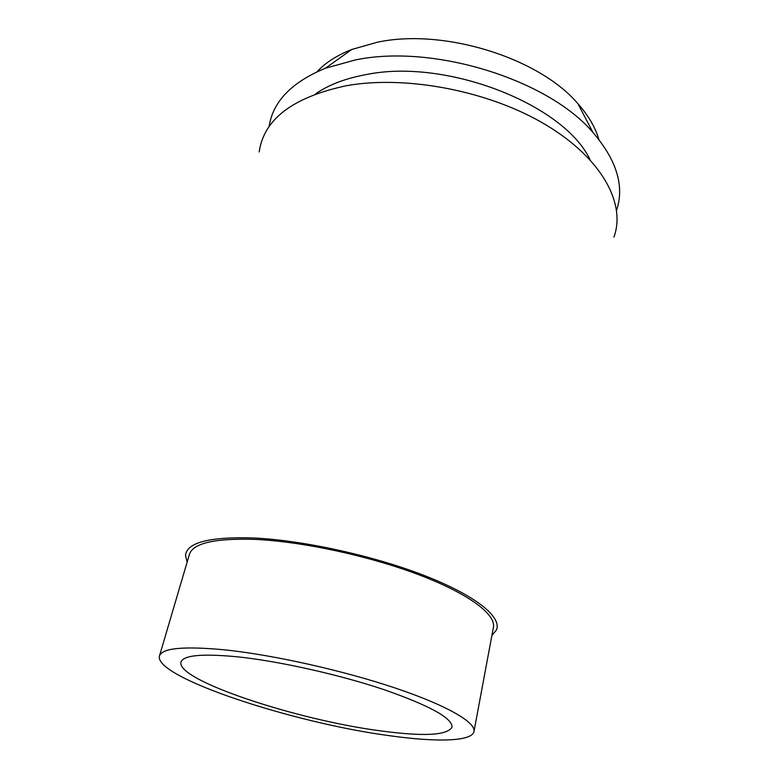 <?xml version="1.0" encoding="UTF-8"?>
<svg xmlns="http://www.w3.org/2000/svg" width="779" height="779" viewBox="0 0 779 779"><rect width="100%" height="100%" fill="white"/><g stroke="black" fill="none" stroke-linecap="round" stroke-linejoin="round"><path stroke-width="1.17" d="M239.046 656.989C202.764 653.396 183.416 655.09 181.01 662.062C175.557 680.125 297.169 720.098 380.668 730.887C423.63 736.671 447.419 735.415 452.015 727.128C452.453 718.16 429.823 705.677 384.105 689.678C339.722 674.78 280.654 661.517 239.046 656.989M389.997 735.765C293.771 723.136 153.687 677.292 159.461 655.967C162.12 647.992 184.146 645.976 225.53 649.939C273.682 655.022 342.974 670.495 394.885 687.915C446.893 705.355 475.93 722.376 473.983 731.481C472.123 741.569 436.61 742.329 389.997 735.765M473.983 731.481L493.409 627.329C496.038 614.436 468.812 593.754 419.18 574.892C369.636 556.05 302.904 541.639 255.775 539.428C215.208 538.075 193.095 543.051 189.433 554.346L159.461 655.967M187.116 562.234L185.519 555.398C186.775 542.457 209.473 536.653 253.594 537.977C303.138 540.256 373.949 555.807 425.061 575.817C476.3 595.857 502.173 617.328 496.418 630.036L491.9 635.411M613.92 237.128C626.063 204.186 602.556 158.858 546.011 124.932C489.64 91.026 406.463 74.911 346.392 85.719C292.816 97.19 263.75 119.275 259.203 151.973M590.054 159.734C564.424 104.61 446.211 57.889 365.974 74.628C345.457 78.406 328.66 84.814 315.602 93.85M269.067 126.743C272.796 101.698 291.58 82.194 325.418 68.231L355.234 59.983C432.861 43.575 548.075 79.439 592.946 132.459C616.754 160.26 624.631 186.162 616.588 210.174M598.885 139.47C595.39 127.483 588.418 115.574 577.96 103.763C539.282 57.87 443.446 27.947 377.318 42.241L351.787 49.466C337.112 55.241 325.495 62.68 316.936 71.785M351.787 49.466L325.418 68.231M577.96 103.763L592.946 132.459"/></g></svg>
